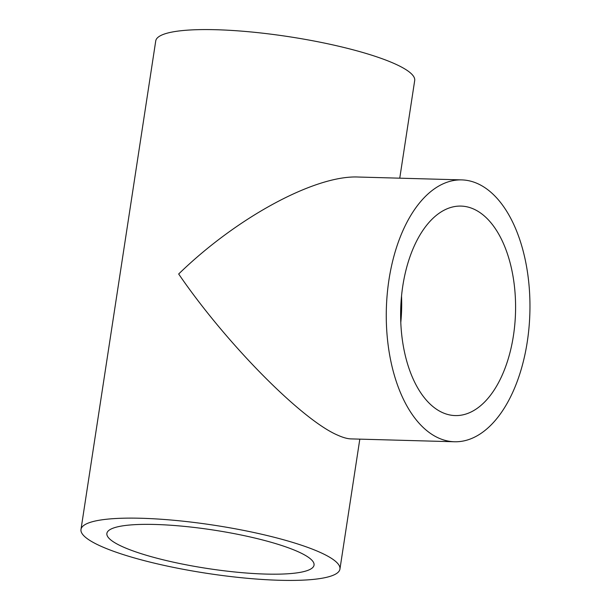 <?xml version="1.0" encoding="UTF-8"?>
<svg xmlns="http://www.w3.org/2000/svg" width="610" height="610" viewBox="0 0 610 610"><rect width="100%" height="100%" fill="white"/><g stroke="black" fill="none" stroke-linecap="round" stroke-linejoin="round"><path stroke-width="0.91" d="M473.688 209.055A104.783 57.431 91.6 0 0 461.015 206.088A104.783 57.431 91.6 0 0 401.388 297.55A104.783 57.431 91.6 0 0 442.54 412.612A104.783 57.431 91.6 0 0 455.212 415.578A104.783 57.431 91.6 0 0 514.832 324.108A104.783 57.431 91.6 0 0 473.688 209.055M298.077 551.699A104.783 19.459 -171.3 0 0 183.076 526.255A104.783 19.459 -171.3 0 0 106.88 533.422A104.783 19.459 -171.3 0 0 122.846 546.842A104.783 19.459 -171.3 0 0 237.839 572.287A104.783 19.459 -171.3 0 0 314.043 565.119A104.783 19.459 -171.3 0 0 298.077 551.699M461.747 179.897L358.253 177.03C315.301 175.017 236.84 217.381 178.677 273.997C226.035 343.277 301.927 420.145 337.887 435.258C343.064 437.576 347.433 438.788 350.994 438.895L454.48 441.762A130.982 71.782 91.6 0 0 529.015 327.433A130.982 71.782 91.6 0 0 477.584 183.61A130.982 71.782 91.6 0 0 461.747 179.897A130.982 71.782 91.6 0 0 387.213 294.233A130.982 71.782 91.6 0 0 438.643 438.056A130.982 71.782 91.6 0 0 454.48 441.762M399.756 178.181L414.693 80.543A130.982 24.316 -171.3 0 0 394.739 63.768A130.982 24.316 -171.3 0 0 250.992 31.956A130.982 24.316 -171.3 0 0 155.741 40.916L80.985 529.457A130.982 24.316 -171.3 0 0 100.94 546.232A130.982 24.316 -171.3 0 0 244.686 578.044A130.982 24.316 -171.3 0 0 339.938 569.084A130.982 24.316 -171.3 0 0 319.975 552.309A130.982 24.316 -171.3 0 0 176.229 520.498A130.982 24.316 -171.3 0 0 80.985 529.457M400.8 322.431A104.783 57.431 91.6 0 0 401.532 296.071M339.938 569.084L359.816 439.139"/></g></svg>
